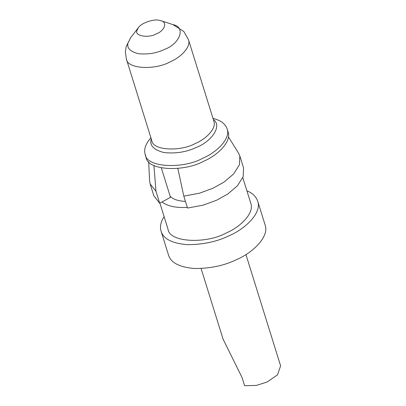 <?xml version="1.0" encoding="UTF-8"?>
<svg xmlns="http://www.w3.org/2000/svg" width="406" height="406" viewBox="0 0 406 406"><rect width="100%" height="100%" fill="white"/><g stroke="black" fill="none" stroke-linecap="round" stroke-linejoin="round"><path stroke-width="0.61" d="M161.334 167.906L170.495 197.311L159.69 203.223L155.975 191.287L153.935 165.511M148.667 161.7L149.611 180.898L150.139 183.913L153.859 195.844L159.69 203.223M177.838 168.414L183.806 196.134L187.526 208.07L203.188 205.142L216.616 200.224L227.746 194.027L237.378 185.857L243.189 176.62L243.554 167.911L239.834 155.975L238.561 153.194L228.436 136.852M150.139 183.913L155.975 191.287M183.806 196.134L199.468 193.205L212.901 188.288L224.026 182.096L233.663 173.925L239.469 164.689L239.834 155.975M245.94 254.552L280.607 365.852L277.521 374.824L267.138 382.01L256.379 385.411L244.6 385.7L242.062 377.56L223.112 339.228M164.105 216.596C160.72 221.859 159.715 226.741 161.096 231.232L168.531 255.105C170.845 262.763 179.533 267.234 194.591 268.518C210.222 268.533 224.066 265.636 236.114 259.82C252.42 253.075 269.574 236.718 265.123 225.015L257.688 201.148C255.968 196.423 252.375 192.977 246.899 190.81M161.096 231.232C163.41 238.89 172.098 243.361 187.156 244.651C202.787 244.666 216.631 241.763 228.685 235.947C244.985 229.202 262.139 212.851 257.688 201.148M159.903 203.107L167.993 229.085C169.368 242.971 207.233 243.717 225.929 233.125C239.9 227.345 254.603 213.328 250.791 203.294L242.798 177.64M161.974 201.975C167.541 206.228 175.986 208.024 187.303 207.364M170.17 196.276C173.179 199.356 178.27 201.061 185.446 201.391M159.203 20.3C154.326 18.772 141.511 22.685 138.355 27.694L136.974 30.486C134.213 35.987 148.454 38.463 156.356 33.86C164.318 31.023 168.023 22.091 160.832 20.696L159.203 20.3M150.849 137.583L148.55 140.765C145.023 145.729 143.902 150.261 145.191 154.356C146.556 168.099 184.025 168.835 202.523 158.355C216.347 152.636 230.897 138.766 227.127 128.839C225.467 124.429 221.97 121.333 216.642 119.557L212.947 118.242M227.127 128.839L228.055 131.823C231.831 141.75 217.276 155.62 203.452 161.339C184.953 171.819 147.485 171.083 146.119 157.34L145.191 154.356M138.355 27.694L130.6 37.783L128.002 43.041C126.682 48.009 130.143 51.557 138.385 53.678C147.85 54.637 156.559 53.211 164.511 49.4C179.513 44.056 186.491 27.227 172.941 24.599L183.776 31.45L188.465 39.646C191.322 47.167 180.294 57.682 169.815 62.016C155.797 69.959 127.398 69.401 126.367 58.987L151.763 140.517C152.793 150.936 181.193 151.489 195.21 143.551C205.69 139.212 216.718 128.702 213.86 121.176L188.465 39.646M213.328 119.476C222.838 126.251 210.815 141.856 196.753 147.236C186.811 152.001 175.925 153.783 164.095 152.58C153.798 149.931 149.474 145.5 151.123 139.288L151.23 138.816M201.092 268.518L223.229 339.589M160.832 20.696L172.941 24.599M130.6 37.783L126.149 46.67L125.393 51.76L126.367 58.987"/></g></svg>
